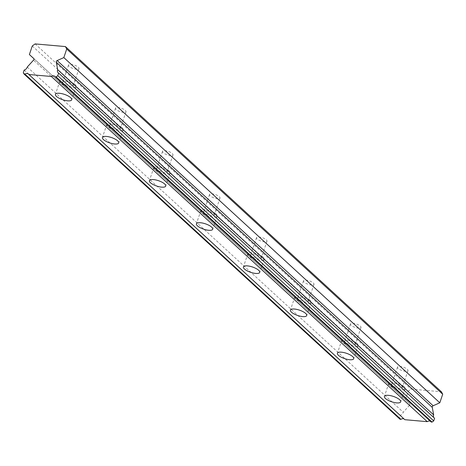 <?xml version="1.0" encoding="UTF-8"?>
<svg xmlns="http://www.w3.org/2000/svg" width="466" height="466" viewBox="0 0 466 466"><rect width="100%" height="100%" fill="white"/><g stroke="black" fill="none" stroke-linecap="round" stroke-linejoin="round"><path stroke-width="0.35" stroke-dasharray="2.33 1.75" d="M63.458 83.461A5.528 1.812 18.6 0 1 62.782 82.098A5.528 1.812 18.6 0 1 66.935 81.684A5.528 1.812 18.6 0 1 72.579 84.264A5.528 1.812 18.6 0 1 73.261 85.627A5.528 1.812 18.6 0 1 69.108 86.041A5.528 1.812 18.6 0 1 63.458 83.461M69.195 66.411A5.528 1.812 18.6 0 1 68.519 65.054A5.528 1.812 18.6 0 1 72.667 64.634A5.528 1.812 18.6 0 1 78.317 67.215A5.528 1.812 18.6 0 1 78.993 68.578A5.528 1.812 18.6 0 1 74.845 68.997A5.528 1.812 18.6 0 1 69.195 66.411M392.442 385.51A5.528 1.812 18.6 0 1 391.76 384.147A5.528 1.812 18.6 0 1 395.914 383.734A5.528 1.812 18.6 0 1 401.558 386.314A5.528 1.812 18.6 0 1 402.24 387.677A5.528 1.812 18.6 0 1 398.086 388.091A5.528 1.812 18.6 0 1 392.442 385.51M398.18 368.46A5.528 1.812 18.6 0 1 397.498 367.097A5.528 1.812 18.6 0 1 401.651 366.684A5.528 1.812 18.6 0 1 407.296 369.264A5.528 1.812 18.6 0 1 407.977 370.627A5.528 1.812 18.6 0 1 403.824 371.041A5.528 1.812 18.6 0 1 398.18 368.46M345.44 342.359A5.528 1.812 18.6 0 1 344.764 341.001A5.528 1.812 18.6 0 1 348.912 340.582A5.528 1.812 18.6 0 1 354.562 343.162A5.528 1.812 18.6 0 1 355.238 344.525A5.528 1.812 18.6 0 1 351.09 344.945A5.528 1.812 18.6 0 1 345.44 342.359M351.178 325.315A5.528 1.812 18.6 0 1 350.502 323.952A5.528 1.812 18.6 0 1 354.649 323.532A5.528 1.812 18.6 0 1 360.3 326.113A5.528 1.812 18.6 0 1 360.975 327.476A5.528 1.812 18.6 0 1 356.828 327.895A5.528 1.812 18.6 0 1 351.178 325.315M298.444 299.213A5.528 1.812 18.6 0 1 297.768 297.85A5.528 1.812 18.6 0 1 301.916 297.43A5.528 1.812 18.6 0 1 307.566 300.011A5.528 1.812 18.6 0 1 308.242 301.374A5.528 1.812 18.6 0 1 304.094 301.793A5.528 1.812 18.6 0 1 298.444 299.213M304.182 282.163A5.528 1.812 18.6 0 1 303.506 280.8A5.528 1.812 18.6 0 1 307.653 280.381A5.528 1.812 18.6 0 1 313.303 282.967A5.528 1.812 18.6 0 1 313.979 284.324A5.528 1.812 18.6 0 1 309.832 284.743A5.528 1.812 18.6 0 1 304.182 282.163M251.448 256.061A5.528 1.812 18.6 0 1 250.772 254.698A5.528 1.812 18.6 0 1 254.919 254.279A5.528 1.812 18.6 0 1 260.57 256.865A5.528 1.812 18.6 0 1 261.245 258.222A5.528 1.812 18.6 0 1 257.098 258.642A5.528 1.812 18.6 0 1 251.448 256.061M257.185 239.011A5.528 1.812 18.6 0 1 256.51 237.648A5.528 1.812 18.6 0 1 260.657 237.235A5.528 1.812 18.6 0 1 266.307 239.815A5.528 1.812 18.6 0 1 266.983 241.178A5.528 1.812 18.6 0 1 262.836 241.592A5.528 1.812 18.6 0 1 257.185 239.011M204.452 212.91A5.528 1.812 18.6 0 1 203.77 211.547A5.528 1.812 18.6 0 1 207.923 211.133A5.528 1.812 18.6 0 1 213.568 213.713A5.528 1.812 18.6 0 1 214.249 215.076A5.528 1.812 18.6 0 1 210.096 215.49A5.528 1.812 18.6 0 1 204.452 212.91M210.189 195.86A5.528 1.812 18.6 0 1 209.508 194.503A5.528 1.812 18.6 0 1 213.661 194.083A5.528 1.812 18.6 0 1 219.305 196.664A5.528 1.812 18.6 0 1 219.987 198.027A5.528 1.812 18.6 0 1 215.834 198.446A5.528 1.812 18.6 0 1 210.189 195.86M157.456 169.764A5.528 1.812 18.6 0 1 156.774 168.401A5.528 1.812 18.6 0 1 160.927 167.981A5.528 1.812 18.6 0 1 166.572 170.562A5.528 1.812 18.6 0 1 167.253 171.925A5.528 1.812 18.6 0 1 163.1 172.344A5.528 1.812 18.6 0 1 157.456 169.764M163.193 152.714A5.528 1.812 18.6 0 1 162.512 151.351A5.528 1.812 18.6 0 1 166.665 150.932A5.528 1.812 18.6 0 1 172.309 153.512A5.528 1.812 18.6 0 1 172.991 154.875A5.528 1.812 18.6 0 1 168.838 155.295A5.528 1.812 18.6 0 1 163.193 152.714M110.459 126.612A5.528 1.812 18.6 0 1 109.778 125.249A5.528 1.812 18.6 0 1 113.931 124.83A5.528 1.812 18.6 0 1 119.576 127.416A5.528 1.812 18.6 0 1 120.257 128.773A5.528 1.812 18.6 0 1 116.104 129.193A5.528 1.812 18.6 0 1 110.459 126.612M116.197 109.562A5.528 1.812 18.6 0 1 115.516 108.199A5.528 1.812 18.6 0 1 119.669 107.786A5.528 1.812 18.6 0 1 125.313 110.366A5.528 1.812 18.6 0 1 125.995 111.729A5.528 1.812 18.6 0 1 121.842 112.143A5.528 1.812 18.6 0 1 116.197 109.562M24.174 70.051L400.148 415.253A3.547 2.697 -47.4 0 0 403.195 412.41A3.547 2.697 -47.4 0 0 403.253 412.224L409.492 405.356L33.511 60.161M75.113 84.486A8.598 2.813 -161.4 0 0 66.329 80.472A8.598 2.813 -161.4 0 0 59.869 81.119A8.598 2.813 -161.4 0 0 60.929 83.239A8.598 2.813 -161.4 0 0 69.714 87.253A8.598 2.813 -161.4 0 0 76.168 86.606A8.598 2.813 -161.4 0 0 75.113 84.486M404.092 386.535A8.598 2.813 -161.4 0 0 395.308 382.522A8.598 2.813 -161.4 0 0 388.848 383.168A8.598 2.813 -161.4 0 0 389.908 385.289A8.598 2.813 -161.4 0 0 398.692 389.302A8.598 2.813 -161.4 0 0 405.146 388.656A8.598 2.813 -161.4 0 0 404.092 386.535M357.096 343.384A8.598 2.813 -161.4 0 0 348.312 339.37A8.598 2.813 -161.4 0 0 341.852 340.017A8.598 2.813 -161.4 0 0 342.912 342.137A8.598 2.813 -161.4 0 0 351.696 346.156A8.598 2.813 -161.4 0 0 358.15 345.504A8.598 2.813 -161.4 0 0 357.096 343.384M310.1 300.238A8.598 2.813 -161.4 0 0 301.316 296.219A8.598 2.813 -161.4 0 0 294.856 296.871A8.598 2.813 -161.4 0 0 295.91 298.986A8.598 2.813 -161.4 0 0 304.694 303.005A8.598 2.813 -161.4 0 0 311.154 302.352A8.598 2.813 -161.4 0 0 310.1 300.238M263.098 257.086A8.598 2.813 -161.4 0 0 254.314 253.067A8.598 2.813 -161.4 0 0 247.86 253.72A8.598 2.813 -161.4 0 0 248.914 255.84A8.598 2.813 -161.4 0 0 257.698 259.853A8.598 2.813 -161.4 0 0 264.158 259.207A8.598 2.813 -161.4 0 0 263.098 257.086M216.102 213.935A8.598 2.813 -161.4 0 0 207.318 209.921A8.598 2.813 -161.4 0 0 200.863 210.568A8.598 2.813 -161.4 0 0 201.918 212.688A8.598 2.813 -161.4 0 0 210.702 216.702A8.598 2.813 -161.4 0 0 217.162 216.055A8.598 2.813 -161.4 0 0 216.102 213.935M169.106 170.783A8.598 2.813 -161.4 0 0 160.321 166.77A8.598 2.813 -161.4 0 0 153.867 167.422A8.598 2.813 -161.4 0 0 154.922 169.537A8.598 2.813 -161.4 0 0 163.706 173.556A8.598 2.813 -161.4 0 0 170.16 172.903A8.598 2.813 -161.4 0 0 169.106 170.783M122.109 127.637A8.598 2.813 -161.4 0 0 113.325 123.618A8.598 2.813 -161.4 0 0 106.865 124.271A8.598 2.813 -161.4 0 0 107.926 126.391A8.598 2.813 -161.4 0 0 116.71 130.404A8.598 2.813 -161.4 0 0 123.164 129.752A8.598 2.813 -161.4 0 0 122.109 127.637M409.492 405.356A1.229 0.932 -47.4 0 0 409.917 404.709A1.229 0.932 -47.4 0 0 409.736 403.719A1.229 0.932 -47.4 0 0 409.731 403.713L405.368 399.758L408.251 391.178L411.088 389.104L441.384 391.772M35.113 43.909L411.088 389.104M404.843 419.697A3.547 2.697 -47.4 0 0 404.482 419.266A3.547 2.697 -47.4 0 0 404.022 418.946M400.049 419.278L399.275 417.851L400.148 415.253M433.747 417.501A3.547 2.697 -47.4 0 0 434.12 417.955A3.547 2.697 -47.4 0 0 434.597 418.282M431.207 422.015A3.547 2.697 -47.4 0 0 430.846 421.584A3.547 2.697 -47.4 0 0 430.38 421.264M32.276 45.977L408.251 391.178M33.907 58.71L405.368 399.758M27.273 67.022L403.253 412.224M23.3 72.649L399.275 417.851M409.736 403.719L33.762 58.518L409.731 403.713M68.519 65.054L62.782 82.098M397.498 367.097L391.76 384.147M350.502 323.952L344.764 341.001M303.506 280.8L297.768 297.85M256.51 237.648L250.772 254.698M209.508 194.503L203.77 211.547M162.512 151.351L156.774 168.401M115.516 108.199L109.778 125.249M59.869 81.119L55.431 94.318M388.848 383.168L384.409 396.368M341.852 340.017L337.413 353.216M294.856 296.871L290.417 310.071M247.86 253.72L243.415 266.919M200.863 210.568L196.419 223.767M153.867 167.422L149.423 180.616M106.865 124.271L102.427 137.47M78.993 68.578L73.261 85.627M407.977 370.627L402.24 387.677M360.975 327.476L355.238 344.525M313.979 284.324L308.242 301.374M266.983 241.178L261.245 258.222M219.987 198.027L214.249 215.076M172.991 154.875L167.253 171.925M125.995 111.729L120.257 128.773M28.508 74.065L404.482 419.266M54.872 76.383L430.846 421.584M58.139 72.754L434.12 417.955M76.168 86.606L71.729 99.806M405.146 388.656L400.708 401.855M358.15 345.504L353.711 358.703M311.154 302.352L306.71 315.552M264.158 259.207L259.713 272.4M217.162 216.055L212.717 229.255M170.16 172.903L165.721 186.103M123.164 129.752L118.725 142.951"/><path stroke-width="0.7" d="M24.174 70.051A3.547 2.697 -47.4 0 0 27.214 67.209A3.547 2.697 -47.4 0 0 27.273 67.022L33.511 60.161A1.229 0.932 132.6 0 0 33.942 59.514A1.229 0.932 132.6 0 0 33.762 58.518L29.387 54.557L32.276 45.977L35.113 43.909L65.403 46.571L66.725 49.006L63.836 57.586L57.137 60.568A1.229 0.932 132.6 0 0 56.287 62.164L57.679 69.696A3.547 2.697 -47.4 0 0 58.139 72.754A3.547 2.697 -47.4 0 0 58.623 73.086L57.749 75.678L56.089 76.896L432.064 422.091L431.207 422.015L55.227 76.82A3.547 2.697 -47.4 0 0 54.872 76.383A3.547 2.697 -47.4 0 0 51.295 76.471L28.869 74.502A3.547 2.697 -47.4 0 0 28.508 74.065A3.547 2.697 -47.4 0 0 24.931 74.152L24.075 74.077L23.3 72.649L24.174 70.051M70.669 97.685A8.598 2.813 -161.4 0 0 61.885 93.672A8.598 2.813 -161.4 0 0 55.431 94.318A8.598 2.813 -161.4 0 0 56.485 96.439A8.598 2.813 -161.4 0 0 65.269 100.452A8.598 2.813 -161.4 0 0 71.729 99.806A8.598 2.813 -161.4 0 0 70.669 97.685M399.647 399.735A8.598 2.813 -161.4 0 0 390.863 395.716A8.598 2.813 -161.4 0 0 384.409 396.368A8.598 2.813 -161.4 0 0 385.464 398.488A8.598 2.813 -161.4 0 0 394.248 402.502A8.598 2.813 -161.4 0 0 400.708 401.855A8.598 2.813 -161.4 0 0 399.647 399.735M352.651 356.583A8.598 2.813 -161.4 0 0 343.867 352.57A8.598 2.813 -161.4 0 0 337.413 353.216A8.598 2.813 -161.4 0 0 338.467 355.337A8.598 2.813 -161.4 0 0 347.252 359.35A8.598 2.813 -161.4 0 0 353.711 358.703A8.598 2.813 -161.4 0 0 352.651 356.583M305.655 313.432A8.598 2.813 -161.4 0 0 296.871 309.418A8.598 2.813 -161.4 0 0 290.417 310.071A8.598 2.813 -161.4 0 0 291.471 312.185A8.598 2.813 -161.4 0 0 300.255 316.204A8.598 2.813 -161.4 0 0 306.71 315.552A8.598 2.813 -161.4 0 0 305.655 313.432M258.659 270.286A8.598 2.813 -161.4 0 0 249.875 266.267A8.598 2.813 -161.4 0 0 243.415 266.919A8.598 2.813 -161.4 0 0 244.475 269.039A8.598 2.813 -161.4 0 0 253.259 273.053A8.598 2.813 -161.4 0 0 259.713 272.4A8.598 2.813 -161.4 0 0 258.659 270.286M211.663 227.134A8.598 2.813 -161.4 0 0 202.879 223.121A8.598 2.813 -161.4 0 0 196.419 223.767A8.598 2.813 -161.4 0 0 197.479 225.888A8.598 2.813 -161.4 0 0 206.263 229.901A8.598 2.813 -161.4 0 0 212.717 229.255A8.598 2.813 -161.4 0 0 211.663 227.134M164.667 183.983A8.598 2.813 -161.4 0 0 155.883 179.969A8.598 2.813 -161.4 0 0 149.423 180.616A8.598 2.813 -161.4 0 0 150.477 182.736A8.598 2.813 -161.4 0 0 159.261 186.755A8.598 2.813 -161.4 0 0 165.721 186.103A8.598 2.813 -161.4 0 0 164.667 183.983M117.665 140.837A8.598 2.813 -161.4 0 0 108.881 136.818A8.598 2.813 -161.4 0 0 102.427 137.47A8.598 2.813 -161.4 0 0 103.481 139.59A8.598 2.813 -161.4 0 0 112.265 143.604A8.598 2.813 -161.4 0 0 118.725 142.951A8.598 2.813 -161.4 0 0 117.665 140.837M66.725 49.006L442.7 394.207L441.384 391.772L65.403 46.571M55.227 76.82L56.089 76.896M404.022 418.946A3.547 2.697 -47.4 0 0 400.906 419.353L400.049 419.278L24.075 74.077M442.7 394.207L439.811 402.787L433.112 405.77A1.229 0.932 -47.4 0 0 432.267 407.36L433.66 414.897A3.547 2.697 -47.4 0 0 433.747 417.501M58.623 73.086L434.597 418.282L433.724 420.88L432.064 422.091M430.38 421.264A3.547 2.697 -47.4 0 0 427.27 421.672L404.843 419.697L28.869 74.502M400.906 419.353L24.931 74.152M51.295 76.471L427.27 421.672M433.724 420.88L57.749 75.678M57.679 69.696L433.66 414.897M56.287 62.164L432.267 407.36M63.836 57.586L439.811 402.787M29.387 54.557L33.907 58.71M433.112 405.77L57.137 60.568"/></g></svg>
